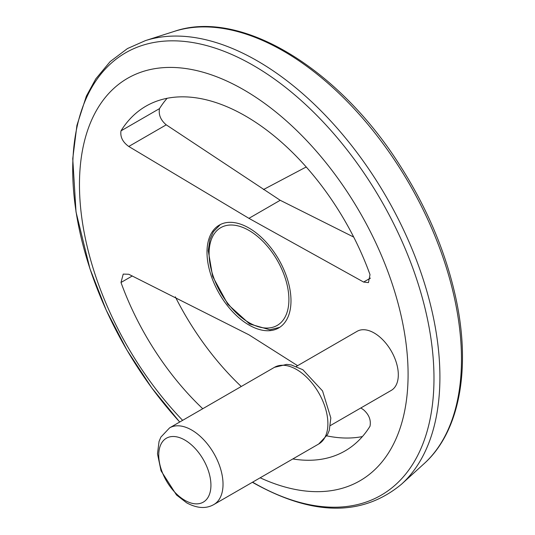 <?xml version="1.0" encoding="UTF-8"?>
<svg xmlns="http://www.w3.org/2000/svg" width="535" height="535" viewBox="0 0 535 535"><rect width="100%" height="100%" fill="white"/><g stroke="black" fill="none" stroke-linecap="round" stroke-linejoin="round"><path stroke-width="0.8" d="M306.328 167.101A66.394 38.333 -120 0 0 303.833 168.231L263.447 189.577M248.996 325.019A59.385 34.287 -120 0 0 278.688 327.962A59.385 34.287 -120 0 0 278.688 259.388A59.385 34.287 -120 0 0 219.303 225.101A59.385 34.287 -120 0 0 210.201 272.689A59.385 34.287 -120 0 0 248.996 325.019M297.6 365.679L248.929 334.803L128.761 274.261L123.217 274.094L120.997 282.487A199.06 114.931 -120 0 0 202.752 408.727M260.171 477.795A232.377 134.165 -120 0 0 390.784 279.665A232.377 134.165 -120 0 0 122.936 81.213A232.377 134.165 -120 0 0 182.629 420.343M292.819 458.943A199.06 114.931 -120 0 0 345.028 450.945A199.06 114.931 -120 0 0 370.006 426.248C371.163 420.122 369.03 414.652 363.606 409.843L360.871 407.944M370.006 274.615A199.06 114.931 -120 0 0 145.968 106.157A199.06 114.931 -120 0 0 120.997 130.854C120.067 136.853 122.655 142.056 128.761 146.47L248.929 218.34L363.606 282.052L368.461 282.614L370.006 274.615M175.32 296.838A199.06 114.931 -120 0 0 241.258 386.497M326.825 435.871A199.06 114.931 -120 0 0 362.402 436.573M167.107 98.3A199.06 114.931 -120 0 0 159.504 108.618C158.413 114.711 160.654 120.114 166.238 124.836L280.213 200.284L353.709 237.079M120.997 130.854L159.504 108.618M248.929 218.34L280.213 200.284M120.997 282.487L132.326 275.946M330.416 425.526L391.245 390.41A34.12 19.701 -120 0 0 391.245 351.007A34.12 19.701 -120 0 0 357.126 331.312L296.296 366.435M174.457 31.331C240.195 8.627 337.578 67.611 398.856 163.717C426.683 206.878 445.668 251.617 455.82 297.941C471.188 368.381 459.732 431.778 424.074 463.691A251.584 145.252 -120 0 0 409.375 183.94A251.584 145.252 -120 0 0 174.457 31.331L145.44 40.606L127.457 48.565L110.123 61.625L95.812 78.846L86.369 96.106L76.926 125.364L72.747 158.728L76.023 211.987L89.954 268.764L106.157 310.019L126.969 350.144L151.739 387.862L179.707 422.035M424.074 463.691L401.538 484.182A258.111 149.024 -120 0 0 386.457 197.174A258.111 149.024 -120 0 0 145.44 40.606M252.594 482.169A255.462 147.493 -120 0 0 253.343 482.61A255.462 147.493 -120 0 0 420.844 292.645A255.462 147.493 -120 0 0 127.932 51.5A255.462 147.493 -120 0 0 179.74 422.015M248.996 322.612A56.436 32.581 -120 0 0 283.557 273.445A56.436 32.581 -120 0 0 214.435 233.541A56.436 32.581 -120 0 0 248.996 322.612M363.606 282.052L370.461 278.1M128.761 146.47L166.238 124.836M274.462 367.324L286.713 364.382L291.287 364.944L302.87 369.738L322.551 390.931L330.831 417.982L329.279 430.374L327.507 434.647L318.726 443.99A44.265 25.553 -120 0 0 318.726 392.877A44.265 25.553 -120 0 0 274.462 367.324L169.602 427.866L160.868 437.122L159.042 441.509L157.491 453.834L161.022 470.787L176.49 494.969L186.661 502.84C197.061 508.417 206.129 508.979 213.86 504.532A44.265 25.553 -120 0 0 213.86 453.419A44.265 25.553 -120 0 0 169.602 427.866M184.836 500.312A36.902 21.306 -120 0 0 210.93 485.245A36.902 21.306 -120 0 0 184.836 440.051A36.902 21.306 -120 0 0 158.741 455.118A36.902 21.306 -120 0 0 184.836 500.312M401.538 484.182C362.503 516.522 313.309 516.181 253.951 483.165L252.42 482.276M279.691 327.346L269.914 329.781L249.604 323.963L227.83 304.301L212.636 276.394L208.249 250.627L209.961 239.412L213.345 231.795L220.34 224.546M318.726 443.99L213.86 504.532"/></g></svg>

